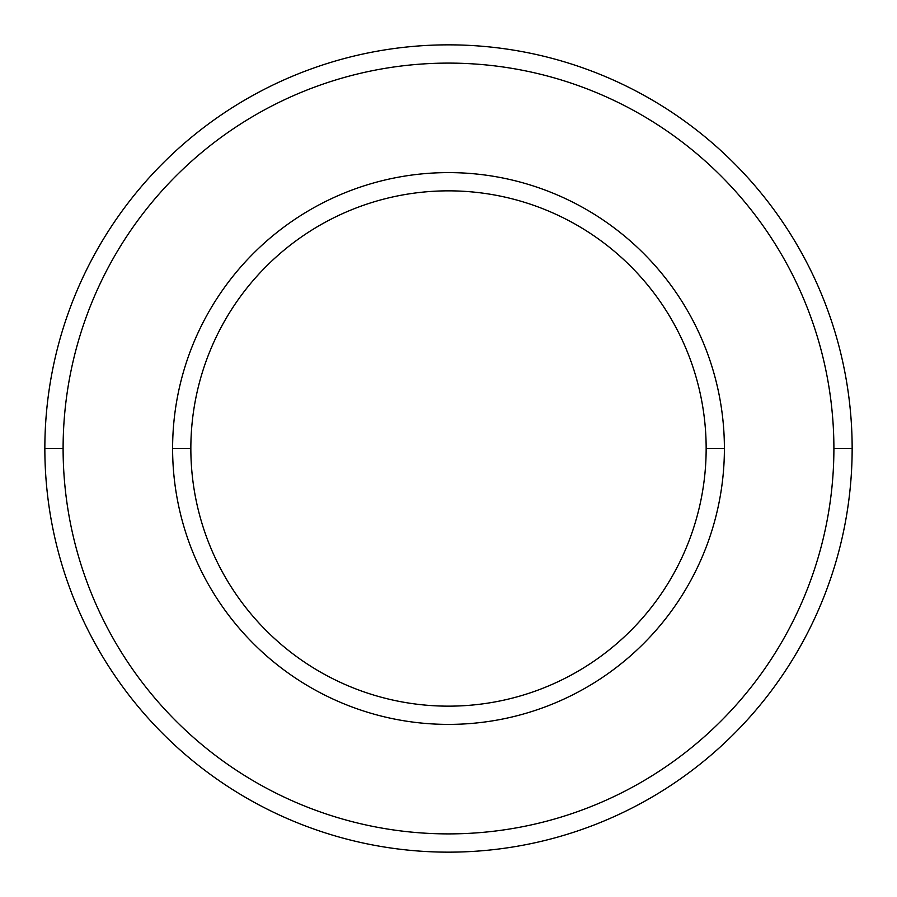 <?xml version="1.0" encoding="UTF-8"?>
<svg xmlns="http://www.w3.org/2000/svg" width="897" height="897" viewBox="0 0 897 897"><rect width="100%" height="100%" fill="white"/><g stroke="black" fill="none" stroke-linecap="round" stroke-linejoin="round"><path stroke-width="1.35" d="M448.5 852.15A403.65 403.65 0 0 1 44.85 448.5A403.65 403.65 0 0 1 448.5 44.85A403.65 403.65 0 0 0 44.85 448.5A403.65 403.65 0 0 0 448.5 852.15A403.65 403.65 0 0 0 852.15 448.5L833.896 448.5A385.396 385.396 0 0 1 448.5 833.896A385.396 385.396 0 0 1 63.104 448.5L44.85 448.5L63.104 448.5A385.396 385.396 0 0 0 448.5 833.896A385.396 385.396 0 0 0 833.896 448.5A385.396 385.396 0 0 0 448.5 63.104A385.396 385.396 0 0 0 63.104 448.5A385.396 385.396 0 0 1 448.5 63.104A385.396 385.396 0 0 1 833.896 448.5L852.15 448.5A403.65 403.65 0 0 0 448.5 44.85A403.65 403.65 0 0 1 852.15 448.5A403.65 403.65 0 0 1 448.5 852.15M724.395 448.5L706.152 448.5A257.652 257.652 0 0 1 448.5 706.152A257.652 257.652 0 0 1 190.848 448.5L172.605 448.5A275.895 275.895 0 0 0 448.5 724.395A275.895 275.895 0 0 0 724.395 448.5A275.895 275.895 0 0 0 448.5 172.605A275.895 275.895 0 0 0 172.605 448.5L190.848 448.5A257.652 257.652 0 0 0 448.5 706.152A257.652 257.652 0 0 0 706.152 448.5A257.652 257.652 0 0 0 448.5 190.848A257.652 257.652 0 0 0 190.848 448.5A257.652 257.652 0 0 1 448.5 190.848A257.652 257.652 0 0 1 706.152 448.5L724.395 448.5A275.895 275.895 0 0 1 448.5 724.395A275.895 275.895 0 0 1 172.605 448.5A275.895 275.895 0 0 1 448.5 172.605A275.895 275.895 0 0 1 724.395 448.5"/></g></svg>
